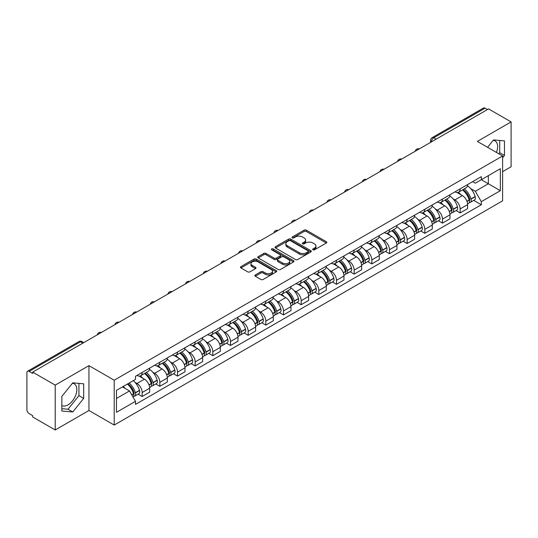 <?xml version="1.0" encoding="UTF-8"?>
<svg xmlns="http://www.w3.org/2000/svg" width="538" height="538" viewBox="0 0 538 538"><rect width="100%" height="100%" fill="white"/><g stroke="black" fill="none" stroke-linecap="round" stroke-linejoin="round"><path stroke-width="0.81" d="M312.968 249.814A1.103 0.632 0 0 0 314.522 249.814L326.331 242.994A1.574 0.908 0 0 0 326.795 242.349A1.574 0.908 0 0 0 326.331 241.71L306.324 230.156A1.574 0.908 0 0 0 304.104 230.156L292.295 236.976A1.103 0.632 0 0 0 291.973 237.426A1.103 0.632 0 0 0 292.295 237.877A1.103 0.632 0 0 0 293.849 237.877L295.375 236.996A5.03 2.905 0 0 1 302.49 236.996L304.158 237.957A5.03 2.905 0 0 1 305.631 240.009A5.03 2.905 0 0 1 304.158 242.066L302.632 242.947A1.103 0.632 0 0 0 302.309 243.398A1.103 0.632 0 0 0 302.632 243.842A1.103 0.632 0 0 0 304.185 243.842L305.719 242.961A5.03 2.905 0 0 1 312.827 242.961L314.495 243.922A5.03 2.905 0 0 1 315.967 245.98A5.03 2.905 0 0 1 314.495 248.031L312.968 248.912A1.103 0.632 0 0 0 312.645 249.363A1.103 0.632 0 0 0 312.968 249.814L312.968 248.912M493.191 140.344A12.488 7.209 -60 0 1 495.041 140.909A12.488 7.209 -60 0 1 496.44 152.415M72.408 383.285A12.488 7.209 -60 0 1 74.251 383.85A12.488 7.209 -60 0 1 76.167 393.856A12.488 7.209 -60 0 1 68.003 404.865A12.488 7.209 -60 0 1 61.836 405.524M255.308 274.952A1.574 0.908 0 0 0 254.851 275.591A1.574 0.908 0 0 0 255.308 276.236L260.923 279.478A1.574 0.908 0 0 0 263.143 279.478L276.263 271.905A1.574 0.908 0 0 0 276.72 271.26A1.574 0.908 0 0 0 276.263 270.621L256.256 259.067A1.574 0.908 0 0 0 254.03 259.067L240.916 266.64A1.574 0.908 0 0 0 240.452 267.285A1.574 0.908 0 0 0 240.916 267.924L247.695 271.838A1.574 0.908 0 0 0 249.921 271.838L255.53 268.596A1.574 0.908 0 0 0 255.994 267.958A1.574 0.908 0 0 0 255.53 267.312L252.167 265.375A4.203 2.428 0 0 1 250.937 263.654A4.203 2.428 0 0 1 253.532 261.414A4.203 2.428 0 0 1 258.112 261.939L271.286 269.545A4.203 2.428 0 0 1 272.517 271.26A4.203 2.428 0 0 1 269.921 273.506A4.203 2.428 0 0 1 265.342 272.974L263.143 271.71A1.574 0.908 0 0 0 260.923 271.71L255.308 274.952L255.308 276.236M114.204 380.218L88.952 365.638L55.212 385.121L32.677 372.114L488.565 108.905L511.1 121.918L477.354 141.4L502.606 155.98L114.204 380.218L114.204 425.067L502.606 200.829L502.606 155.98M295.49 259.518A1.574 0.908 0 0 0 297.716 259.518L310.829 251.945A1.574 0.908 0 0 0 311.287 251.307A1.574 0.908 0 0 0 310.829 250.661L290.823 239.114A1.574 0.908 0 0 0 288.597 239.114L275.483 246.686A1.574 0.908 0 0 0 275.019 247.325A1.574 0.908 0 0 0 275.483 247.964L295.49 259.518M272.087 250.049A1.103 0.632 0 0 1 273.203 250.204L273.203 248.899L293.546 260.641A1.574 0.908 0 0 1 294.004 261.28A1.574 0.908 0 0 1 293.546 261.925L280.426 269.498A1.574 0.908 0 0 1 278.207 269.498L258.2 257.944L258.2 256.66A1.574 0.908 0 0 0 257.736 257.305A1.574 0.908 0 0 0 258.2 257.944M258.2 256.66L263.815 253.418A1.574 0.908 0 0 1 266.034 253.418L274.151 258.106A1.574 0.908 0 0 0 276.371 258.106L280.096 255.954A1.574 0.908 0 0 0 280.554 255.315A1.574 0.908 0 0 0 280.096 254.676L271.65 249.793A1.103 0.632 0 0 1 271.327 249.35A1.103 0.632 0 0 1 272.006 248.758A1.103 0.632 0 0 1 273.203 248.899M55.212 385.121L55.212 429.97L32.677 416.963L32.677 415.652L29.166 413.628A3.201 1.849 -120 0 1 26.9 409.707L26.9 372.7A3.201 1.849 -120 0 1 27.566 371.233L78.857 341.617A3.201 1.849 60 0 1 80.458 341.778L29.166 371.395A3.201 1.849 -120 0 0 27.566 371.233M502.606 171.669L511.1 166.767L511.1 121.918M55.212 429.97L88.952 410.487L114.204 425.067M32.677 372.114L32.677 373.419L29.166 371.395M436.136 139.174L433.762 137.802A3.201 1.849 60 0 0 432.155 137.647L483.454 108.03A3.201 1.849 60 0 1 485.054 108.185L433.762 137.802A3.201 1.849 120 0 0 431.496 141.723L431.496 141.857M487.435 109.557L485.054 108.185M460.145 188.865A7.364 4.25 60 0 1 458.618 192.167L466.09 187.856A7.364 4.25 -120 0 0 467.616 184.547M453.05 198.825L454.933 199.914A7.364 4.25 60 0 1 460.145 208.932L467.616 204.615A7.364 4.25 -120 0 0 462.411 195.597L457.058 192.51M467.616 204.615L467.616 208.609L460.145 212.92L456.09 210.58M458.618 192.167A7.364 4.25 60 0 1 454.993 191.837M460.145 208.932L460.145 212.92M442.478 199.06A7.364 4.25 60 0 1 440.952 202.369L448.43 198.051A7.364 4.25 -120 0 0 449.95 194.749M438.423 220.782L442.478 223.122L449.95 218.805L449.95 214.817A7.364 4.25 -120 0 0 444.744 205.792L439.391 202.705M440.952 202.369A7.364 4.25 60 0 1 437.327 202.032M435.383 209.02L437.273 210.109A7.364 4.25 60 0 1 442.478 219.134L442.478 223.122M424.812 209.262A7.364 4.25 60 0 1 423.285 212.564L430.763 208.253A7.364 4.25 -120 0 0 432.29 204.944M420.763 230.977L424.812 233.317L432.29 229.006L432.29 225.019A7.364 4.25 -120 0 0 427.078 215.994L421.731 212.907M423.285 212.564A7.364 4.25 60 0 1 419.66 212.234M417.723 219.222L419.606 220.311A7.364 4.25 60 0 1 424.812 229.329L424.812 233.317M407.152 219.457A7.364 4.25 60 0 1 405.625 222.766L413.097 218.448A7.364 4.25 -120 0 0 414.623 215.146M403.096 241.179L407.152 243.519L414.623 239.202L414.623 235.214A7.364 4.25 -120 0 0 409.411 226.195L404.065 223.102M405.625 222.766A7.364 4.25 60 0 1 401.994 222.436M400.057 229.417L401.94 230.506A7.364 4.25 60 0 1 407.152 239.531L407.152 243.519M389.485 229.659A7.364 4.25 60 0 1 387.959 232.961L395.43 228.65A7.364 4.25 -120 0 0 396.957 225.341M385.43 251.374L389.485 253.714L396.957 249.403L396.957 245.415A7.364 4.25 -120 0 0 391.751 236.39L386.398 233.304M387.959 232.961A7.364 4.25 60 0 1 384.334 232.631M382.39 239.618L384.273 240.708A7.364 4.25 60 0 1 389.485 249.726L389.485 253.714M371.819 239.854A7.364 4.25 60 0 1 370.292 243.163L377.77 238.845A7.364 4.25 -120 0 0 379.29 235.543M367.763 261.576L371.819 263.916L379.29 259.598L379.29 255.611A7.364 4.25 -120 0 0 374.085 246.592L368.732 243.499M370.292 243.163A7.364 4.25 60 0 1 366.667 242.833M364.724 249.814L366.607 250.903A7.364 4.25 60 0 1 371.819 259.928L371.819 263.916M354.152 250.056A7.364 4.25 60 0 1 352.625 253.364L360.104 249.047A7.364 4.25 -120 0 0 361.63 245.738M350.103 271.771L354.152 274.111L361.63 269.8L361.63 265.812A7.364 4.25 -120 0 0 356.418 256.787L351.072 253.701M352.625 253.364A7.364 4.25 60 0 1 349.001 253.028M347.064 260.015L348.947 261.105A7.364 4.25 60 0 1 354.152 270.123L354.152 274.111M336.492 260.251A7.364 4.25 60 0 1 334.966 263.559L342.437 259.242A7.364 4.25 -120 0 0 343.964 255.94M332.437 281.973L336.492 284.313L343.964 279.995L343.964 276.007A7.364 4.25 -120 0 0 338.752 266.989L333.405 263.896M334.966 263.559A7.364 4.25 60 0 1 331.334 263.23M329.397 270.217L331.28 271.3A7.364 4.25 60 0 1 336.492 280.325L336.492 284.313M318.826 270.453A7.364 4.25 60 0 1 317.299 273.761L324.77 269.444A7.364 4.25 -120 0 0 326.297 266.135M314.77 292.174L318.826 294.508L326.297 290.197L326.297 286.209A7.364 4.25 -120 0 0 321.092 277.184L315.739 274.098M317.299 273.761A7.364 4.25 60 0 1 313.674 273.425M311.731 280.412L313.614 281.502A7.364 4.25 60 0 1 318.826 290.52L318.826 294.508M301.159 280.648A7.364 4.25 60 0 1 299.632 283.956L307.104 279.646A7.364 4.25 -120 0 0 308.63 276.337M297.104 302.369L301.159 304.71L308.63 300.392L308.63 296.404A7.364 4.25 -120 0 0 303.425 287.386L298.072 284.299M299.632 283.956A7.364 4.25 60 0 1 296.008 283.627M294.064 290.614L295.947 291.697A7.364 4.25 60 0 1 301.159 300.722L301.159 304.71M283.492 290.85A7.364 4.25 60 0 1 281.966 294.158L289.444 289.841A7.364 4.25 -120 0 0 290.971 286.532M279.444 312.571L283.492 314.912L290.971 310.594L290.971 306.606A7.364 4.25 -120 0 0 285.759 297.581L280.412 294.494M281.966 294.158A7.364 4.25 60 0 1 278.341 293.822M276.404 300.809L278.287 301.899A7.364 4.25 60 0 1 283.492 310.924L283.492 314.912M265.826 301.051A7.364 4.25 60 0 1 264.306 304.353L271.777 300.043A7.364 4.25 -120 0 0 273.304 296.734M261.777 322.766L265.833 325.107L273.304 320.789L273.304 316.801A7.364 4.25 -120 0 0 268.092 307.783L262.746 304.696M264.306 304.353A7.364 4.25 60 0 1 260.674 304.024M258.738 311.011L260.621 312.094A7.364 4.25 60 0 1 265.833 321.119L265.833 325.107M248.166 311.246A7.364 4.25 60 0 1 246.639 314.555L254.111 310.238A7.364 4.25 -120 0 0 255.637 306.929M244.111 332.968L248.166 335.308L255.637 330.991L255.637 327.003A7.364 4.25 -120 0 0 250.432 317.978L245.079 314.891M246.639 314.555A7.364 4.25 60 0 1 243.015 314.219M241.071 321.206L242.954 322.296A7.364 4.25 60 0 1 248.166 331.321L248.166 335.308M230.499 321.448A7.364 4.25 60 0 1 228.973 324.75L236.444 320.44A7.364 4.25 -120 0 0 237.971 317.131M226.444 343.163L230.499 345.504L237.971 341.193L237.971 337.205A7.364 4.25 -120 0 0 232.766 328.18L227.413 325.093M228.973 324.75A7.364 4.25 60 0 1 225.348 324.421M223.404 331.408L225.287 332.497A7.364 4.25 60 0 1 230.499 341.516L230.499 345.504M212.833 331.643A7.364 4.25 60 0 1 211.306 334.952L218.784 330.635A7.364 4.25 -120 0 0 220.311 327.333M208.784 353.365L212.833 355.705L220.311 351.388L220.311 347.4A7.364 4.25 -120 0 0 215.099 338.382L209.753 335.288M211.306 334.952A7.364 4.25 60 0 1 207.681 334.616M205.745 341.603L207.628 342.693A7.364 4.25 60 0 1 212.833 351.717L212.833 355.705M195.166 341.845A7.364 4.25 60 0 1 193.646 345.147L201.118 340.836A7.364 4.25 -120 0 0 202.644 337.528M191.118 363.56L195.173 365.901L202.644 361.59L202.644 357.602A7.364 4.25 -120 0 0 197.433 348.577L192.086 345.49M193.646 345.147A7.364 4.25 60 0 1 190.015 344.818M188.078 351.805L189.961 352.894A7.364 4.25 60 0 1 195.173 361.913L195.173 365.901M177.506 352.04A7.364 4.25 60 0 1 175.98 355.349L183.451 351.032A7.364 4.25 -120 0 0 184.978 347.73M173.451 373.762L177.506 376.102L184.978 371.785L184.978 367.797A7.364 4.25 -120 0 0 179.773 358.779L174.42 355.685M175.98 355.349A7.364 4.25 60 0 1 172.355 355.019M170.411 362L172.294 363.089A7.364 4.25 60 0 1 177.506 372.114L177.506 376.102M159.84 362.242A7.364 4.25 60 0 1 158.313 365.551L165.785 361.233A7.364 4.25 -120 0 0 167.311 357.925M155.785 383.957L159.84 386.297L167.311 381.987L167.311 377.999A7.364 4.25 -120 0 0 162.106 368.974L156.753 365.887M158.313 365.551A7.364 4.25 60 0 1 154.688 365.215M152.745 372.202L154.628 373.291A7.364 4.25 60 0 1 159.84 382.31L159.84 386.297M142.173 372.437A7.364 4.25 60 0 1 140.647 375.746L148.125 371.428A7.364 4.25 -120 0 0 149.651 368.126M138.125 394.159L142.173 396.499L149.651 392.182L149.651 388.194A7.364 4.25 -120 0 0 144.44 379.176L139.093 376.082M140.647 375.746A7.364 4.25 60 0 1 137.022 375.416M135.078 382.404L136.968 383.486A7.364 4.25 60 0 1 142.173 392.511L142.173 396.499M472.653 181.636L475.316 183.176L500.34 168.724L488.343 175.657L488.343 183.761L475.316 191.279L470.716 188.623M116.47 398.463L129.49 390.944L135.495 401.335L116.47 412.316L116.47 390.353L135.495 379.371L135.495 376.297L481.322 176.639L481.322 179.712L500.34 190.694L481.322 201.676L475.316 191.279M500.34 168.724L500.34 190.694M135.495 401.335L135.495 404.408L481.322 204.749L481.322 201.676M502.606 157.775L504.476 155.448L504.476 140.882L493.548 139.907L487.596 147.311M88.952 365.638L88.952 410.487M61.836 411.005L72.758 411.98L83.686 398.389L83.686 383.823L72.758 382.841L61.836 396.439L61.836 411.005M129.49 390.944L122.469 386.889M473.756 200.385L481.322 204.749M498.84 153.801L499.721 152.705L499.721 140.458M499.721 152.705L504.476 155.448M61.836 408.685L68.003 409.236L78.931 395.645L78.931 383.392M68.003 409.236L72.758 411.98M78.931 395.645L83.686 398.389M313.405 249.968L314.495 249.336A5.03 2.905 0 0 0 315.967 247.285L315.967 245.98M305.631 240.009L305.631 241.32A5.03 2.905 0 0 1 304.158 243.371L303.069 243.996M326.31 243.008L306.324 231.468A1.574 0.908 0 0 0 304.104 231.468L292.733 238.031M310.809 251.959L290.823 240.419A1.574 0.908 0 0 0 288.597 240.419L275.503 247.978M308.052 251.75A1.103 0.632 0 0 0 308.375 251.307A1.103 0.632 0 0 0 308.052 250.856L290.486 240.715A1.103 0.632 0 0 0 288.933 240.715L287.319 241.643A5.03 2.905 0 0 0 285.846 243.701A5.03 2.905 0 0 0 287.319 245.752L299.323 252.685A5.03 2.905 0 0 0 306.438 252.685L308.052 251.75L308.052 253.062A1.103 0.632 0 0 0 308.375 252.611L308.375 251.307M285.846 243.701L285.846 245.005A5.03 2.905 0 0 0 287.319 247.063L287.319 245.752M308.052 253.062L306.438 253.99A5.03 2.905 0 0 1 299.323 253.99L287.319 247.063M258.22 257.958L263.815 254.73L263.815 253.418M280.554 255.315L280.554 256.619A1.574 0.908 0 0 1 280.096 257.265L276.371 259.417A1.574 0.908 0 0 1 274.151 259.417L266.034 254.73A1.574 0.908 0 0 0 263.815 254.73M273.203 250.204L293.526 261.939M282.571 262.968A4.203 2.428 0 0 0 287.151 263.492A4.203 2.428 0 0 0 289.747 261.253A4.203 2.428 0 0 0 288.516 259.531L283.876 256.855A1.574 0.908 0 0 0 281.65 256.855L277.931 259.007A1.574 0.908 0 0 0 277.467 259.646A1.574 0.908 0 0 0 277.931 260.291L282.571 262.968L282.571 264.272A4.203 2.428 0 0 0 287.151 264.804A4.203 2.428 0 0 0 289.747 262.557L289.747 261.253M277.467 259.646L277.467 260.957A1.574 0.908 0 0 0 277.931 261.596L277.931 260.291M282.571 264.272L277.931 261.596M272.517 271.26L272.517 272.571A4.203 2.428 0 0 1 269.921 274.81A4.203 2.428 0 0 1 265.342 274.286L263.143 273.015A1.574 0.908 0 0 0 260.923 273.015L255.328 276.25M250.937 263.654L250.937 264.965A4.203 2.428 0 0 0 252.167 266.68L252.167 265.375M255.53 267.312L255.53 268.596L252.167 266.68M276.243 271.912L256.256 260.379A1.574 0.908 0 0 0 254.03 260.379L240.937 267.937L240.916 266.64M462.922 189.685A10.088 5.824 60 0 1 462.976 189.712A10.088 5.824 60 0 1 469.613 198.764L469.674 198.973A1.964 1.13 60 0 1 469.365 200.513A1.964 1.13 60 0 1 469.318 200.539M462.485 189.941A12.172 7.028 60 0 1 469.17 199.981L469.23 200.19A4.042 2.334 60 0 1 468.591 203.364L467.589 203.942M469.284 202.47A4.042 2.334 -120 0 0 470.4 202.315A4.042 2.334 -120 0 0 471.039 199.141L470.985 198.932A12.172 7.028 -120 0 0 464.294 188.892M467.461 185.839A12.172 7.028 60 0 1 475.115 196.545L475.175 196.753A4.042 2.334 60 0 1 474.536 199.934L470.4 202.315M458.329 192.308A12.172 7.028 60 0 1 460.871 194.709M466.789 194.729L468.342 195.624M445.256 199.88A10.088 5.824 60 0 1 445.309 199.914A10.088 5.824 60 0 1 451.947 208.966L452.007 209.174A1.964 1.13 60 0 1 451.698 210.714A1.964 1.13 60 0 1 451.651 210.735M444.818 200.136A12.172 7.028 60 0 1 451.503 210.176L451.564 210.385A4.042 2.334 60 0 1 450.925 213.566L449.923 214.144M451.617 212.671A4.042 2.334 -120 0 0 452.74 212.517A4.042 2.334 -120 0 0 453.379 209.343L453.319 209.134A12.172 7.028 -120 0 0 446.627 199.094M449.802 196.04A12.172 7.028 60 0 1 457.448 206.747L457.508 206.955A4.042 2.334 60 0 1 456.87 210.129L452.74 212.517M440.669 202.51A12.172 7.028 60 0 1 443.211 204.911M449.122 204.924L450.676 205.819M427.596 210.082A10.088 5.824 60 0 1 427.643 210.109A10.088 5.824 60 0 1 434.28 219.161L434.341 219.369A1.964 1.13 60 0 1 434.031 220.91A1.964 1.13 60 0 1 433.991 220.936M427.152 210.338A12.172 7.028 60 0 1 433.843 220.378L433.904 220.587A4.042 2.334 60 0 1 433.265 223.761L432.256 224.339M433.951 222.866A4.042 2.334 -120 0 0 435.074 222.719A4.042 2.334 -120 0 0 435.713 219.538L435.652 219.329A12.172 7.028 -120 0 0 428.968 209.289M432.135 206.236A12.172 7.028 60 0 1 439.788 216.942L439.849 217.157A4.042 2.334 60 0 1 439.21 220.331L435.074 222.719M423.002 212.705A12.172 7.028 60 0 1 425.545 215.106M431.463 215.126L433.009 216.02M409.929 220.277A10.088 5.824 60 0 1 409.983 220.311A10.088 5.824 60 0 1 416.62 229.363L416.674 229.571A1.964 1.13 60 0 1 416.365 231.111A1.964 1.13 60 0 1 416.325 231.132M409.485 220.533A12.172 7.028 60 0 1 416.177 230.573L416.237 230.782A4.042 2.334 60 0 1 415.598 233.963L414.59 234.541M416.291 233.068A4.042 2.334 -120 0 0 417.407 232.914A4.042 2.334 -120 0 0 418.046 229.739L417.986 229.531A12.172 7.028 -120 0 0 411.301 219.491M414.468 216.437A12.172 7.028 60 0 1 422.122 227.144L422.182 227.352A4.042 2.334 60 0 1 421.543 230.526L417.407 232.914M405.336 222.907A12.172 7.028 60 0 1 407.878 225.308M413.796 225.321L415.349 226.216M392.263 230.479A10.088 5.824 60 0 1 392.316 230.506A10.088 5.824 60 0 1 398.954 239.558L399.014 239.766A1.964 1.13 60 0 1 398.705 241.313A1.964 1.13 60 0 1 398.658 241.333M391.825 230.735A12.172 7.028 60 0 1 398.51 240.775L398.571 240.984A4.042 2.334 60 0 1 397.932 244.158L396.93 244.736M398.624 243.263A4.042 2.334 -120 0 0 399.741 243.115A4.042 2.334 -120 0 0 400.38 239.935L400.326 239.726A12.172 7.028 -120 0 0 393.634 229.686M396.802 226.632A12.172 7.028 60 0 1 404.455 237.345L404.515 237.554A4.042 2.334 60 0 1 403.877 240.728L399.741 243.115M387.669 233.109A12.172 7.028 60 0 1 390.211 235.503M396.129 235.523L397.683 236.417M374.596 240.674A10.088 5.824 60 0 1 374.65 240.708A10.088 5.824 60 0 1 381.287 249.76L381.348 249.968A1.964 1.13 60 0 1 381.038 251.508A1.964 1.13 60 0 1 380.991 251.535M374.159 240.93A12.172 7.028 60 0 1 380.843 250.97L380.904 251.185A4.042 2.334 60 0 1 380.265 254.36L379.263 254.938M380.958 253.465A4.042 2.334 -120 0 0 382.081 253.311A4.042 2.334 -120 0 0 382.72 250.136L382.659 249.928A12.172 7.028 -120 0 0 375.968 239.887M379.142 236.834A12.172 7.028 60 0 1 386.788 247.541L386.849 247.749A4.042 2.334 60 0 1 386.21 250.923L382.081 253.311M370.01 243.304A12.172 7.028 60 0 1 372.552 245.705M378.463 245.718L380.016 246.619M356.936 250.876A10.088 5.824 60 0 1 356.983 250.903A10.088 5.824 60 0 1 363.621 259.955L363.681 260.17A1.964 1.13 60 0 1 363.372 261.71A1.964 1.13 60 0 1 363.332 261.73M356.492 251.132A12.172 7.028 60 0 1 363.184 261.172L363.237 261.381A4.042 2.334 60 0 1 362.605 264.555L361.597 265.14M363.291 263.66A4.042 2.334 -120 0 0 364.414 263.512A4.042 2.334 -120 0 0 365.053 260.338L364.993 260.123A12.172 7.028 -120 0 0 358.301 250.083M361.475 247.036A12.172 7.028 60 0 1 369.129 257.742L369.182 257.951A4.042 2.334 60 0 1 368.55 261.125L364.414 263.512M352.343 253.506A12.172 7.028 60 0 1 354.885 255.9M360.803 255.92L362.35 256.814M339.27 261.071A10.088 5.824 60 0 1 339.323 261.105A10.088 5.824 60 0 1 345.961 270.157L346.015 270.365A1.964 1.13 60 0 1 345.705 271.905A1.964 1.13 60 0 1 345.665 271.932M338.826 261.327A12.172 7.028 60 0 1 345.517 271.374L345.578 271.582A4.042 2.334 60 0 1 344.939 274.757L343.93 275.335M345.631 273.862A4.042 2.334 -120 0 0 346.748 273.707A4.042 2.334 -120 0 0 347.387 270.533L347.326 270.325A12.172 7.028 -120 0 0 340.641 260.284M343.809 257.231A12.172 7.028 60 0 1 351.462 267.937L351.522 268.146A4.042 2.334 60 0 1 350.884 271.32L346.748 273.707M334.676 263.701A12.172 7.028 60 0 1 337.218 266.102M343.136 266.115L344.69 267.016M321.603 271.273A10.088 5.824 60 0 1 321.657 271.3A10.088 5.824 60 0 1 328.294 280.359L328.355 280.567A1.964 1.13 60 0 1 328.046 282.107A1.964 1.13 60 0 1 327.998 282.127M321.166 271.529A12.172 7.028 60 0 1 327.85 281.569L327.911 281.777A4.042 2.334 60 0 1 327.272 284.952L326.263 285.537M327.965 284.057A4.042 2.334 -120 0 0 329.081 283.909A4.042 2.334 -120 0 0 329.72 280.735L329.666 280.527A12.172 7.028 -120 0 0 322.975 270.479M326.142 267.433A12.172 7.028 60 0 1 333.795 278.139L333.856 278.348A4.042 2.334 60 0 1 333.217 281.522L329.081 283.909M317.01 273.903A12.172 7.028 60 0 1 319.552 276.297M325.47 276.317L327.023 277.211M303.936 281.475A10.088 5.824 60 0 1 303.99 281.502A10.088 5.824 60 0 1 310.628 290.554L310.688 290.762A1.964 1.13 60 0 1 310.379 292.302A1.964 1.13 60 0 1 310.332 292.329M303.499 281.724A12.172 7.028 60 0 1 310.184 291.771L310.244 291.979A4.042 2.334 60 0 1 309.606 295.154L308.604 295.732M310.298 294.259A4.042 2.334 -120 0 0 311.421 294.104A4.042 2.334 -120 0 0 312.06 290.93L312 290.722A12.172 7.028 -120 0 0 305.308 280.681M308.482 277.628A12.172 7.028 60 0 1 316.129 288.334L316.189 288.543A4.042 2.334 60 0 1 315.55 291.717L311.421 294.104M299.35 284.098A12.172 7.028 60 0 1 301.885 286.498M307.803 286.512L309.357 287.413M286.277 291.67A10.088 5.824 60 0 1 286.324 291.697A10.088 5.824 60 0 1 292.961 300.755L293.022 300.964A1.964 1.13 60 0 1 292.712 302.504A1.964 1.13 60 0 1 292.672 302.524M285.833 291.926A12.172 7.028 60 0 1 292.524 301.966L292.578 302.174A4.042 2.334 60 0 1 291.939 305.349L290.937 305.934M292.632 304.454A4.042 2.334 -120 0 0 293.755 304.306A4.042 2.334 -120 0 0 294.394 301.132L294.333 300.924A12.172 7.028 -120 0 0 287.642 290.876M290.816 287.83A12.172 7.028 60 0 1 298.469 298.536L298.523 298.745A4.042 2.334 60 0 1 297.884 301.919L293.755 304.306M281.683 294.299A12.172 7.028 60 0 1 284.225 296.7M290.143 296.714L291.69 297.608M268.61 301.872A10.088 5.824 60 0 1 268.657 301.899A10.088 5.824 60 0 1 275.301 310.951L275.355 311.159A1.964 1.13 60 0 1 275.046 312.699A1.964 1.13 60 0 1 275.005 312.726M268.166 302.127A12.172 7.028 60 0 1 274.857 312.168L274.918 312.376A4.042 2.334 60 0 1 274.279 315.55L273.27 316.129M274.972 314.656A4.042 2.334 -120 0 0 276.088 314.501A4.042 2.334 -120 0 0 276.727 311.327L276.666 311.119A12.172 7.028 -120 0 0 269.982 301.078M273.149 298.025A12.172 7.028 60 0 1 280.802 308.731L280.863 308.94A4.042 2.334 60 0 1 280.224 312.121L276.088 314.501M264.017 304.495A12.172 7.028 60 0 1 266.559 306.895M272.477 306.916L274.03 307.81M250.943 312.067A10.088 5.824 60 0 1 250.997 312.101A10.088 5.824 60 0 1 257.635 321.152L257.695 321.361A1.964 1.13 60 0 1 257.386 322.901A1.964 1.13 60 0 1 257.339 322.921M250.506 312.322A12.172 7.028 60 0 1 257.191 322.363L257.251 322.571A4.042 2.334 60 0 1 256.613 325.746L255.604 326.331M257.305 324.858A4.042 2.334 -120 0 0 258.422 324.703A4.042 2.334 -120 0 0 259.06 321.529L259.007 321.32A12.172 7.028 -120 0 0 252.315 311.28M255.483 308.227A12.172 7.028 60 0 1 263.136 318.933L263.196 319.142A4.042 2.334 60 0 1 262.557 322.316L258.422 324.703M246.35 314.696A12.172 7.028 60 0 1 248.892 317.097M254.81 317.111L256.364 318.005M233.277 322.269A10.088 5.824 60 0 1 233.331 322.296A10.088 5.824 60 0 1 239.968 331.347L240.029 331.556A1.964 1.13 60 0 1 239.719 333.096A1.964 1.13 60 0 1 239.672 333.123M232.84 322.524A12.172 7.028 60 0 1 239.524 332.565L239.585 332.773A4.042 2.334 60 0 1 238.946 335.947L237.944 336.526M239.639 335.053A4.042 2.334 -120 0 0 240.762 334.898A4.042 2.334 -120 0 0 241.401 331.724L241.34 331.516A12.172 7.028 -120 0 0 234.649 321.475M237.823 318.422A12.172 7.028 60 0 1 245.469 329.128L245.53 329.343A4.042 2.334 60 0 1 244.891 332.518L240.762 334.898M228.69 324.891A12.172 7.028 60 0 1 231.226 327.292M237.144 327.312L238.697 328.207M215.617 332.464A10.088 5.824 60 0 1 215.664 332.497A10.088 5.824 60 0 1 222.302 341.549L222.362 341.758A1.964 1.13 60 0 1 222.053 343.298A1.964 1.13 60 0 1 222.012 343.318M215.173 332.719A12.172 7.028 60 0 1 221.864 342.76L221.918 342.968A4.042 2.334 60 0 1 221.279 346.149L220.277 346.728M221.972 345.255A4.042 2.334 -120 0 0 223.095 345.1A4.042 2.334 -120 0 0 223.734 341.926L223.674 341.717A12.172 7.028 -120 0 0 216.982 331.677M220.156 328.624A12.172 7.028 60 0 1 227.809 339.33L227.863 339.539A4.042 2.334 60 0 1 227.224 342.713L223.095 345.1M211.024 335.093A12.172 7.028 60 0 1 213.566 337.494M219.484 337.508L221.031 338.402M197.95 342.666A10.088 5.824 60 0 1 197.997 342.693A10.088 5.824 60 0 1 204.642 351.744L204.696 351.953A1.964 1.13 60 0 1 204.386 353.493A1.964 1.13 60 0 1 204.346 353.52M197.507 342.921A12.172 7.028 60 0 1 204.198 352.962L204.258 353.17A4.042 2.334 60 0 1 203.62 356.344L202.611 356.923M204.312 355.45A4.042 2.334 -120 0 0 205.429 355.302A4.042 2.334 -120 0 0 206.067 352.121L206.007 351.913A12.172 7.028 -120 0 0 199.322 341.872M202.49 338.819A12.172 7.028 60 0 1 210.143 349.532L210.203 349.74A4.042 2.334 60 0 1 209.564 352.915L205.429 355.302M193.357 345.288A12.172 7.028 60 0 1 195.899 347.689M201.817 347.709L203.371 348.604M180.284 352.861A10.088 5.824 60 0 1 180.338 352.894A10.088 5.824 60 0 1 186.975 361.946L187.036 362.155A1.964 1.13 60 0 1 186.726 363.695A1.964 1.13 60 0 1 186.679 363.715M179.847 353.116A12.172 7.028 60 0 1 186.531 363.157L186.592 363.372A4.042 2.334 60 0 1 185.953 366.546L184.944 367.124M186.646 365.652A4.042 2.334 -120 0 0 187.762 365.497A4.042 2.334 -120 0 0 188.401 362.323L188.347 362.114A12.172 7.028 -120 0 0 181.656 352.074M184.823 349.021A12.172 7.028 60 0 1 192.476 359.727L192.537 359.935A4.042 2.334 60 0 1 191.898 363.11L187.762 365.497M175.691 355.49A12.172 7.028 60 0 1 178.233 357.891M184.151 357.905L185.704 358.806M162.617 363.063A10.088 5.824 60 0 1 162.671 363.089A10.088 5.824 60 0 1 169.309 372.141L169.369 372.357A1.964 1.13 60 0 1 169.06 373.897A1.964 1.13 60 0 1 169.013 373.917M162.18 363.318A12.172 7.028 60 0 1 168.865 373.359L168.925 373.567A4.042 2.334 60 0 1 168.286 376.741L167.284 377.326M168.979 375.847A4.042 2.334 -120 0 0 170.102 375.699A4.042 2.334 -120 0 0 170.741 372.525L170.68 372.309A12.172 7.028 -120 0 0 163.989 362.269M167.163 359.223A12.172 7.028 60 0 1 174.81 369.929L174.87 370.137A4.042 2.334 60 0 1 174.231 373.311L170.102 375.699M158.031 365.692A12.172 7.028 60 0 1 160.566 368.086M166.484 368.106L168.038 369.001M144.957 373.258A10.088 5.824 60 0 1 145.004 373.291A10.088 5.824 60 0 1 151.642 382.343L151.703 382.552A1.964 1.13 60 0 1 151.393 384.092A1.964 1.13 60 0 1 151.346 384.119M144.514 373.513A12.172 7.028 60 0 1 151.205 383.56L151.259 383.769A4.042 2.334 60 0 1 150.62 386.943L149.618 387.521M151.312 386.049A4.042 2.334 -120 0 0 152.436 385.894A4.042 2.334 -120 0 0 153.074 382.72L153.014 382.511A12.172 7.028 -120 0 0 146.323 372.471M149.497 369.418A12.172 7.028 60 0 1 157.15 380.124L157.204 380.332A4.042 2.334 60 0 1 156.565 383.507L152.436 385.894M140.364 375.887A12.172 7.028 60 0 1 142.906 378.288M148.824 378.301L150.371 379.203M127.836 383.789A10.088 5.824 60 0 1 133.982 392.545L134.036 392.753A1.964 1.13 60 0 1 133.727 394.293A1.964 1.13 60 0 1 133.686 394.314M127.324 384.085A12.172 7.028 60 0 1 133.538 393.755L133.599 393.964A4.042 2.334 60 0 1 133.041 397.091M133.653 396.244A4.042 2.334 -120 0 0 134.769 396.096A4.042 2.334 -120 0 0 135.408 392.922L135.347 392.713A12.172 7.028 -120 0 0 129.133 383.043M133.269 380.655A12.172 7.028 60 0 1 139.483 390.326L139.544 390.534A4.042 2.334 60 0 1 138.905 393.708L134.769 396.096M123.189 386.472A12.172 7.028 60 0 1 125.24 388.483M131.158 388.503L132.711 389.398M431.61 141.79L431.496 141.723A3.201 1.849 0 0 1 430.555 140.418L430.555 142.395M159.84 382.31L167.311 377.999M177.506 372.114L184.978 367.797M195.173 361.913L202.644 357.602M212.833 351.717L220.311 347.4M230.499 341.516L237.971 337.205M248.166 331.321L255.637 327.003M265.833 321.119L273.304 316.801M283.492 310.924L290.971 306.606M301.159 300.722L308.63 296.404M318.826 290.52L326.297 286.209M336.492 280.325L343.964 276.007M354.152 270.123L361.63 265.812M371.819 259.928L379.29 255.611M389.485 249.726L396.957 245.415M407.152 239.531L414.623 235.214M424.812 229.329L432.29 225.019M442.478 219.134L449.95 214.817M142.173 392.511L149.651 388.194M136.968 383.486L144.44 379.176M154.628 373.291L162.106 368.974M172.294 363.089L179.773 358.779M189.961 352.894L197.433 348.577M207.628 342.693L215.099 338.382M225.287 332.497L232.766 328.18M242.954 322.296L250.432 317.978M260.621 312.094L268.092 307.783M278.287 301.899L285.759 297.581M295.947 291.697L303.425 287.386M313.614 281.502L321.092 277.184M331.28 271.3L338.752 266.989M348.947 261.105L356.418 256.787M366.607 250.903L374.085 246.592M384.273 240.708L391.751 236.39M401.94 230.506L409.411 226.195M419.606 220.311L427.078 215.994M437.273 210.109L444.744 205.792M454.933 199.914L462.411 195.597M419.068 149.033A3.201 1.849 120 0 0 417.649 149.846M401.402 159.228A3.201 1.849 120 0 0 399.99 160.048M383.735 169.43A3.201 1.849 120 0 0 382.323 170.243M366.069 179.625A3.201 1.849 120 0 0 364.656 180.445M348.409 189.827A3.201 1.849 120 0 0 346.99 190.64M330.742 200.028A3.201 1.849 120 0 0 329.33 200.842M313.076 210.224A3.201 1.849 120 0 0 311.663 211.037M295.409 220.425A3.201 1.849 120 0 0 293.997 221.239M277.749 230.62A3.201 1.849 120 0 0 276.33 231.441M260.083 240.822A3.201 1.849 120 0 0 258.67 241.636M242.416 251.017A3.201 1.849 120 0 0 241.004 251.838M224.749 261.219A3.201 1.849 120 0 0 223.337 262.033M207.09 271.414A3.201 1.849 120 0 0 205.671 272.235M189.423 281.616A3.201 1.849 120 0 0 188.011 282.43M171.756 291.811A3.201 1.849 120 0 0 170.344 292.632M154.09 302.013A3.201 1.849 120 0 0 152.678 302.827M136.43 312.215A3.201 1.849 120 0 0 135.011 313.029M118.763 322.41A3.201 1.849 120 0 0 117.351 323.224M101.097 332.612A3.201 1.849 120 0 0 99.685 333.425M82.839 343.15L80.458 341.778A3.201 1.849 120 0 1 82.065 341.617A3.201 3.201 0 0 0 78.857 341.617M314.495 249.336L314.495 248.031M302.632 243.842L302.632 242.947M304.158 243.371L304.158 242.066M292.295 237.877L292.295 236.976M304.104 231.468L304.104 230.156M306.324 231.468L306.324 230.156M326.331 242.994L326.331 241.71M275.483 247.964L275.483 246.686M288.597 240.419L288.597 239.114M290.823 240.419L290.823 239.114M310.829 251.945L310.829 250.661M299.323 253.99L299.323 252.685M306.438 253.99L306.438 252.685M266.034 254.73L266.034 253.418M274.151 259.417L274.151 258.106M276.371 259.417L276.371 258.106M280.096 257.265L280.096 255.954M293.546 261.925L293.546 260.641M260.923 273.015L260.923 271.71M263.143 273.015L263.143 271.71M265.342 274.286L265.342 272.974M254.03 260.379L254.03 259.067M256.256 260.379L256.256 259.067M276.263 271.905L276.263 270.621M467.018 201.468L469.23 200.19M471.039 199.141L475.175 196.753M470.985 198.932L475.115 196.545M466.944 201.266L469.768 199.618M449.351 211.663L451.564 210.385M453.379 209.343L457.508 206.955M453.319 209.134L457.448 206.747M451.503 210.163L452.102 209.813M449.277 211.468L451.503 210.176M431.684 221.864L433.904 220.587M435.713 219.538L439.849 217.157M435.652 219.329L439.788 216.942M431.61 221.663L434.442 220.015M414.025 232.066L416.237 230.782M418.046 229.739L422.182 227.352M417.986 229.531L422.122 227.144M413.944 231.865L416.775 230.21M396.358 242.261L398.571 240.984M400.38 239.935L404.515 237.554M400.326 239.726L404.455 237.345M398.503 240.762L399.109 240.412M396.284 242.06L398.51 240.775M378.691 252.463L380.904 251.185M382.72 250.136L386.849 247.749M382.659 249.928L386.788 247.541M380.843 250.957L381.442 250.614M378.618 252.261L380.843 250.97M361.025 262.658L363.237 261.381M365.053 260.338L369.182 257.951M364.993 260.123L369.129 257.742M360.951 262.457L363.782 260.809M343.365 272.86L345.578 271.582M347.387 270.533L351.522 268.146M347.326 270.325L351.462 267.937M345.51 271.354L346.116 271.011M343.284 272.658L345.517 271.374M325.698 283.055L327.911 281.777M329.72 280.735L333.856 278.348M329.666 280.527L333.795 278.139M327.844 281.556L328.449 281.206M325.625 282.853L327.85 281.569M308.032 293.257L310.244 291.979M312.06 290.93L316.189 288.543M312 290.722L316.129 288.334M307.958 293.055L310.782 291.408M290.365 303.452L292.578 302.174M294.394 301.132L298.523 298.745M294.333 300.924L298.469 298.536M292.517 301.952L293.123 301.603M290.291 303.257L292.524 301.966M272.705 313.654L274.918 312.376M276.727 311.327L280.863 308.94M276.666 311.119L280.802 308.731M274.851 312.148L275.456 311.805M272.625 313.452L274.857 312.168M255.039 323.849L257.251 322.571M259.06 321.529L263.196 319.142M259.007 321.32L263.136 318.933M254.965 323.654L257.789 322M237.372 334.051L239.585 332.773M241.401 331.724L245.53 329.343M241.34 331.516L245.469 329.128M237.298 333.849L240.123 332.202M219.706 344.253L221.918 342.968M223.734 341.926L227.863 339.539M223.674 341.717L227.809 339.33M221.858 342.746L222.463 342.397M219.632 344.051L221.864 342.76M202.046 354.448L204.258 353.17M206.067 352.121L210.203 349.74M206.007 351.913L210.143 349.532M201.965 354.246L204.796 352.598M184.379 364.65L186.592 363.372M188.401 362.323L192.537 359.935M188.347 362.114L192.476 359.727M184.305 364.448L187.13 362.794M166.713 374.845L168.925 373.567M170.741 372.525L174.87 370.137M170.68 372.309L174.81 369.929M168.865 373.345L169.463 372.995M166.639 374.643L168.865 373.359M149.046 385.047L151.259 383.769M153.074 382.72L157.204 380.332M153.014 382.511L157.15 380.124M151.198 383.54L151.797 383.197M148.972 384.845L151.205 383.56M131.83 394.986L133.599 393.964M135.408 392.922L139.544 390.534M135.347 392.713L139.483 390.326M131.723 394.805L134.137 393.392M419.337 148.871A3.201 3.201 0 0 0 415.228 151.245M401.671 159.073A3.201 3.201 0 0 0 397.562 161.447M384.011 169.275A3.201 3.201 0 0 0 379.902 171.642M366.344 179.47A3.201 3.201 0 0 0 362.235 181.844M348.678 189.672A3.201 3.201 0 0 0 344.569 192.039M331.011 199.867A3.201 3.201 0 0 0 326.902 202.241M313.351 210.069A3.201 3.201 0 0 0 309.242 212.443M295.685 220.264A3.201 3.201 0 0 0 291.576 222.638M278.018 230.466A3.201 3.201 0 0 0 273.909 232.84M260.352 240.661A3.201 3.201 0 0 0 256.243 243.035M242.692 250.863A3.201 3.201 0 0 0 238.583 253.237M225.025 261.058A3.201 3.201 0 0 0 220.916 263.432M207.359 271.26A3.201 3.201 0 0 0 203.25 273.634M189.692 281.461A3.201 3.201 0 0 0 185.583 283.829M172.032 291.657A3.201 3.201 0 0 0 167.917 294.03M154.366 301.858A3.201 3.201 0 0 0 150.257 304.226M136.699 312.053A3.201 3.201 0 0 0 132.59 314.427M119.032 322.255A3.201 3.201 0 0 0 114.924 324.629M101.373 332.45A3.201 3.201 0 0 0 97.257 334.824M83.78 342.612L82.065 341.617M432.155 137.647A3.201 3.201 0 0 0 430.555 140.418"/></g></svg>
